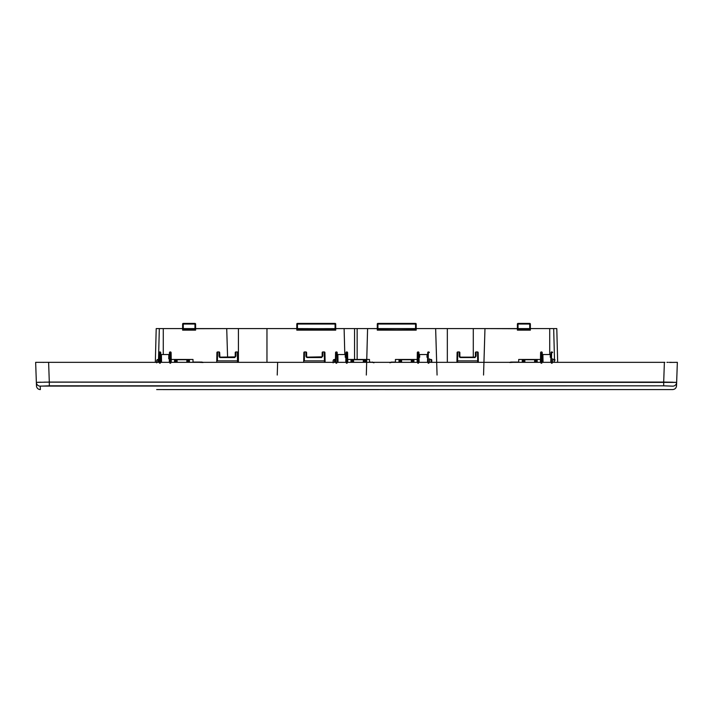 <?xml version="1.0" encoding="UTF-8"?>
<svg xmlns="http://www.w3.org/2000/svg" width="713" height="713" viewBox="0 0 713 713"><rect width="100%" height="100%" fill="white"/><g stroke="black" fill="none" stroke-linecap="round" stroke-linejoin="round"><path stroke-width="1.07" d="M156.708 389.583A1.301 1.301 0 0 1 156.664 389.583L556.336 389.583L156.664 389.583A1.301 1.301 0 0 0 156.708 389.583M40.24 386.152L49.304 385.822L49.304 382.07L36.354 382.4A3.895 3.895 -2 0 0 40.24 386.152L40.365 389.583L40.24 386.152A3.895 3.895 178 0 1 36.354 382.4L36.47 385.822A3.895 3.895 0 0 0 40.365 389.583A3.895 3.895 0 0 1 36.47 385.822L36.354 382.4L49.304 382.07L663.696 382.07L664.382 362.338L48.618 362.338L49.304 382.07L48.618 362.338L35.65 362.338L36.354 382.4L35.65 362.338L48.618 362.338L35.65 362.338M48.618 362.338L664.382 362.338L663.696 382.07L676.646 382.4L677.35 362.338L669.525 362.427M155.327 362.338L156.209 328.595L159.32 328.595L158.509 359.477L159.32 328.595L156.209 328.595L155.327 362.338M177.065 359.735L177.109 362.338L177.065 359.735L174.551 359.735L174.507 362.338L174.551 359.735L175.193 359.735L175.148 362.338L175.193 359.735L175.772 359.735L175.817 362.338L175.772 359.735L186.877 359.735L176.414 359.735L176.468 362.338L176.414 359.735M186.877 359.735L186.833 362.338L186.877 359.735L187.528 359.735L186.877 359.735L187.528 359.735L187.474 362.338L187.528 359.735L188.17 359.735L188.125 362.338L188.17 359.735L187.528 359.735M353.541 359.735L353.586 362.338L353.541 359.735L351.019 359.735L350.974 362.338L351.019 359.735L351.669 359.735L351.625 362.338L351.669 359.735L352.249 359.735L352.293 362.338L352.249 359.735L363.354 359.735L352.89 359.735L352.935 362.338L352.89 359.735M363.354 359.735L363.309 362.338L363.354 359.735L363.995 359.735L363.354 359.735L363.995 359.735L363.951 362.338L363.995 359.735L364.646 359.735L364.601 362.338L364.646 359.735L363.995 359.735M401.553 359.735L401.597 362.338L401.553 359.735L399.03 359.735L398.986 362.338L399.03 359.735L399.681 359.735L399.636 362.338L399.681 359.735L400.26 359.735L400.305 362.338L400.26 359.735L411.365 359.735L400.902 359.735L400.947 362.338L400.902 359.735M411.365 359.735L411.321 362.338L411.365 359.735L412.007 359.735L411.365 359.735L412.007 359.735L411.962 362.338L412.007 359.735L412.658 359.735L412.613 362.338L412.658 359.735L412.007 359.735M524.83 359.735L524.875 362.338L524.83 359.735L524.18 359.735L534.634 359.735L524.18 359.735L524.224 362.338L524.18 359.735L523.529 359.735L524.18 359.735M534.634 359.735L534.59 362.338L534.634 359.735L537.156 359.735L537.201 362.338L537.156 359.735L535.935 359.735L535.891 362.338L535.935 359.735L535.285 359.735L535.24 362.338L535.285 359.735M235.237 356.491L234.586 357.142L235.887 356.144L235.887 351.955L235.887 356.144L235.21 356.696L235.237 352.605A0.651 0.651 0 0 1 235.887 351.955L237.349 351.955A0.651 0.651 0 0 1 237.999 352.587A0.651 0.651 0 0 0 237.349 351.955L237.491 360.876L238.142 360.876L238.169 362.338L237.999 352.587L238.142 360.876L217.412 360.876L237.491 360.876L237.518 362.338L237.349 351.955L235.887 351.955A0.651 0.651 0 0 0 235.237 352.605L235.237 356.491L234.586 357.142L220.317 357.142L235.094 356.901M321.527 357.142L322.829 356.144L321.527 357.543L322.829 356.144L322.829 351.955L322.829 356.144L322.142 356.696L322.178 352.605A0.651 0.651 0 0 1 322.829 351.955L324.29 351.955A0.651 0.651 0 0 1 324.932 352.587A0.651 0.651 0 0 0 324.29 351.955L324.433 360.876L325.083 360.876L325.101 362.338L324.932 352.587L325.083 360.876L304.353 360.876L324.433 360.876L324.46 362.338L324.29 351.955L322.829 351.955A0.651 0.651 0 0 0 322.178 352.605L322.178 356.491L321.527 357.142L307.258 357.142L322.08 356.839M459.555 357.097L459.208 356.144L460.5 357.142L474.778 357.142L476.079 356.144L474.929 357.534L460.099 357.471L459.279 356.598L459.208 351.955L457.746 351.955L459.208 351.955A0.651 0.651 0 0 1 459.858 352.605A0.651 0.651 0 0 0 459.208 351.955L459.208 356.144L459.858 356.491L459.858 352.605L459.858 356.491L460.5 357.142L459.858 356.491L460.5 357.543L459.742 357.275M161.396 354.548L168.812 354.548L161.396 354.548L161.539 362.338L161.396 354.548A0.651 0.651 0 0 1 160.746 353.906L160.746 353.906A0.651 0.651 0 0 0 161.396 354.548L161.477 358.826M337.873 354.548L345.288 354.548L337.873 354.548L338.015 362.338L337.873 354.548A0.651 0.651 0 0 1 337.222 353.906L337.222 353.906A0.651 0.651 0 0 0 337.873 354.548L337.917 357.275M419.618 354.548L427.034 354.548L426.98 357.275L427.034 354.548L419.618 354.548L419.672 357.275L419.618 354.548A0.651 0.651 0 0 1 418.968 353.906L418.968 353.906A0.651 0.651 0 0 0 419.618 354.548L419.672 357.275M542.896 354.548L550.311 354.548L542.896 354.548L543.039 362.338L542.896 354.548A0.651 0.651 0 0 1 542.245 353.906L542.245 353.906A0.651 0.651 0 0 0 542.896 354.548L542.941 357.275M483.548 375.047L484.974 328.595L530.374 328.746L530.374 329.78L517.397 329.78L517.397 328.746L530.374 328.595L530.374 330.137L517.397 330.137L517.397 328.595L518.039 328.595L518.039 324.05L530.374 324.05L529.723 324.05L529.723 328.595L529.723 324.05L518.039 324.05L518.039 328.595L549.714 328.595L549.714 354.548L549.714 328.595L530.374 328.595L530.374 324.05L530.374 328.595L415.554 328.595L415.554 324.05L377.917 324.05L377.917 328.595L415.554 328.595L344.281 328.595M344.299 335.77L344.112 328.595L335.083 328.595L335.083 324.05L297.446 324.05L297.446 328.595L194.961 328.595L194.961 324.05L183.277 324.05L183.277 328.595L194.961 328.595L182.626 328.595L182.626 324.05L182.626 328.595L159.32 328.595L163.277 328.595L163.277 354.548L163.277 328.595L183.277 328.595L183.277 324.05L194.961 324.05L194.961 328.595L195.603 328.595L195.603 330.137L182.626 330.137L182.626 328.595L195.603 328.746L195.603 329.78L182.626 329.78L182.626 328.746L226.725 328.595L227.581 357.142L226.725 328.595L238.418 328.595L238.418 362.338L238.418 328.595L296.795 328.595L296.795 324.05L296.795 328.595L297.446 328.595L297.446 324.05L296.795 324.05A0.651 0.651 0 0 1 297.446 323.408L335.083 323.408L297.446 323.408L296.795 324.05L297.446 324.05L297.446 323.408L297.446 324.05L335.083 324.05L335.083 328.595L335.725 328.595L335.725 330.137L296.795 330.137L296.795 328.595L335.725 328.746L335.725 329.78L296.795 329.78L296.795 328.746L344.112 328.595L344.807 354.548M666.913 362.338L668.295 362.338M44.874 362.338L48.154 362.338M670.024 362.338L670.63 362.338M664.846 362.338L664.382 362.338M43.564 362.338L44.705 362.338M40.133 382.221L37.334 382.32M40.962 382.204L40.24 382.221M677.35 362.338L676.646 382.4L44.331 382.141M669.347 362.338L670.015 362.338M668.651 382.141L672.858 382.221M556.292 389.583L672.635 389.583C674.935 389.369 676.236 388.113 676.53 385.822L676.646 382.4A3.895 3.895 -178 0 1 672.76 386.152A3.895 3.895 2 0 0 676.646 382.4C676.485 386.972 676.485 386.972 676.646 382.4L675.666 382.32M671.468 362.338L670.701 362.338M42.299 362.338L40.846 362.338M377.275 330.137L377.275 324.05L377.275 328.595L377.917 328.595L377.917 324.05L415.554 324.05L415.554 328.595L416.205 328.595L416.205 330.137L377.275 330.137L416.205 330.137L377.275 329.78L377.275 328.746L416.205 328.746L416.205 329.78L377.275 330.137M366.322 375.047L367.587 328.595L416.205 328.746L416.205 324.05L415.554 323.408L377.917 323.408L415.554 323.408A0.651 0.651 0 0 1 416.205 324.05L416.205 328.595L435.643 328.595L436.659 362.338M335.725 324.05L335.725 328.595L335.725 324.05L335.083 324.05L335.083 323.408L335.083 324.05L335.725 324.05A0.651 0.651 0 0 0 335.083 323.408A0.651 0.651 0 0 1 335.725 324.05M195.603 324.05L195.603 328.595L195.603 324.05L194.961 324.05L195.603 324.05L194.961 323.408A0.651 0.651 0 0 1 195.603 324.05M517.397 328.595L517.397 324.05L517.397 328.595M549.714 328.595L553.68 328.595L549.714 328.595M517.397 330.137L530.374 329.78L517.397 330.137M296.795 330.137L335.725 329.78L296.795 330.137M277.232 375.047L277.642 362.338M182.626 330.137L195.603 329.78L182.626 330.137M556.791 328.595L553.68 328.595L556.791 328.595L557.673 362.338L556.791 328.595M554.491 359.486L553.68 328.595L554.491 359.486M672.76 386.152C672.6 390.724 672.6 390.724 672.76 386.152L663.696 385.822L672.76 386.152C672.6 390.724 672.6 390.724 672.76 386.152M664.427 382.079L672.733 382.221M36.354 382.4L39.349 382.248M663.696 382.07L663.696 385.822L663.696 382.07M49.304 382.07L49.304 385.822L663.696 385.822L40.418 386.089M663.696 385.822L664.356 385.822M266.965 362.338L266.965 328.595L266.965 362.338M344.308 336.224L344.112 328.595L357.151 328.595L357.151 359.477L357.151 328.595L367.587 328.595L366.767 359.477M354.557 328.595L354.557 359.477L354.557 328.595M437.069 375.047L435.643 328.595L473.289 328.595L473.289 357.142L473.289 328.595L484.974 328.595L483.958 362.338M447.336 328.595L447.336 362.338L447.336 328.595M518.039 323.408L529.723 323.408L518.039 323.408L517.397 324.05A0.651 0.651 0 0 1 518.039 323.408L518.039 324.05L517.397 324.05L518.039 324.05L518.039 323.408M183.277 323.408L194.961 323.408L194.961 324.05L194.961 323.408L183.277 323.408L183.277 324.05L182.626 324.05L183.277 324.05L183.277 323.408L182.626 324.05A0.651 0.651 0 0 1 183.277 323.408M416.205 324.05L415.554 324.05L416.205 324.05M415.554 323.408L415.554 324.05L415.554 323.408M377.917 323.408L377.917 324.05L377.275 324.05L377.917 324.05L377.917 323.408L377.275 324.05A0.651 0.651 0 0 1 377.917 323.408M529.723 324.05L529.723 323.408L529.723 324.05M530.374 324.05A0.651 0.651 0 0 0 529.723 323.408A0.651 0.651 0 0 1 530.374 324.05M540.427 362.338L540.597 352.587A0.651 0.651 0 0 1 541.247 351.955L541.06 363.22L541.247 351.955A0.651 0.651 0 0 0 540.597 352.587L540.427 362.329L540.597 352.587M552.771 362.338L552.709 358.826M417.158 362.338L417.328 352.587A0.651 0.651 0 0 1 417.978 351.955L417.791 363.22L417.978 351.955A0.651 0.651 0 0 0 417.328 352.587L417.158 362.329L417.328 352.587M429.502 362.338L429.44 358.826M335.404 362.338L335.573 352.587A0.651 0.651 0 0 1 336.224 351.955L336.037 363.22L336.224 351.955A0.651 0.651 0 0 0 335.573 352.587L335.404 362.329L335.573 352.587M347.115 363.22L346.928 351.955A0.651 0.651 0 0 1 347.579 352.587L347.686 358.826M158.928 362.338L159.097 352.587A0.651 0.651 0 0 1 159.748 351.955L159.56 363.22L159.748 351.955A0.651 0.651 0 0 0 159.097 352.587L158.928 362.329L159.097 352.587M170.505 355.217L170.452 351.955A0.651 0.651 0 0 1 171.102 352.587L171.209 358.826M550.81 362.338L550.98 352.587A0.651 0.651 0 0 1 551.63 351.955L551.443 363.22L551.63 351.955A0.651 0.651 0 0 0 550.98 352.587L550.81 362.329M552.138 363.22L552.12 362.266M541.755 363.22L541.568 351.955A0.651 0.651 0 0 1 542.219 352.587L542.388 362.338L542.219 352.587A0.651 0.651 0 0 0 541.568 351.955L541.737 362.266M427.533 362.338L427.711 352.587A0.651 0.651 0 0 1 428.353 351.955L428.174 363.22L428.353 351.955A0.651 0.651 0 0 0 427.711 352.587L427.533 362.329M418.353 355.217L418.299 351.955A0.651 0.651 0 0 1 418.95 352.587L419.119 362.338L418.95 352.587A0.651 0.651 0 0 0 418.299 351.955L418.469 362.266M345.787 362.338L345.957 352.587A0.651 0.651 0 0 1 346.607 351.955L346.42 363.22L346.607 351.955A0.651 0.651 0 0 0 345.957 352.587L345.787 362.329M337.196 352.587L337.365 362.338L337.196 352.587A0.651 0.651 0 0 0 336.545 351.955A0.651 0.651 0 0 1 337.196 352.587M169.311 362.338L169.48 352.587A0.651 0.651 0 0 1 170.131 351.955L169.944 363.22L170.131 351.955A0.651 0.651 0 0 0 169.48 352.587L169.311 362.329M160.719 352.587L160.888 362.338L160.719 352.587A0.651 0.651 0 0 0 160.077 351.955A0.651 0.651 0 0 1 160.719 352.587M168.812 354.548A0.651 0.651 0 0 0 169.462 353.906A0.651 0.651 0 0 1 168.812 354.548L168.731 358.826M345.235 357.275L345.288 354.548A0.651 0.651 0 0 0 345.939 353.906A0.651 0.651 0 0 1 345.288 354.548M427.034 354.548A0.651 0.651 0 0 0 427.684 353.906A0.651 0.651 0 0 1 427.034 354.548L426.98 357.275M550.258 357.275L550.311 354.548A0.651 0.651 0 0 0 550.953 353.906A0.651 0.651 0 0 1 550.311 354.548M160.131 355.217L160.247 362.266M160.256 363.22L160.131 355.234M170.639 363.22L170.505 355.234M336.732 363.22L336.723 362.266M418.486 363.22L418.353 355.234M428.861 363.22L428.852 362.266M171.272 362.338L171.102 352.587A0.651 0.651 0 0 0 170.452 351.955L170.621 362.266M347.748 362.338L347.579 352.587A0.651 0.651 0 0 0 346.928 351.955L347.097 362.266M429.324 352.587A0.651 0.651 0 0 0 428.682 351.955A0.651 0.651 0 0 1 429.324 352.587M552.602 352.587A0.651 0.651 0 0 0 551.951 351.955A0.651 0.651 0 0 1 552.602 352.587M475.045 357.516L476.079 356.144L475.428 356.491L475.428 352.605A0.651 0.651 0 0 1 476.079 351.955L477.532 351.955A0.651 0.651 0 0 1 478.182 352.587A0.651 0.651 0 0 0 477.532 351.955L477.683 360.876L478.325 360.876L478.352 362.338L478.182 352.587L478.325 360.876L477.683 360.876L477.701 362.338L477.683 360.876L457.603 360.876L457.577 362.338L457.603 360.876L477.683 360.876L477.532 351.955L476.079 351.955L476.079 356.144L476.079 351.955A0.651 0.651 0 0 0 475.428 352.605L475.428 356.491L474.778 357.142L475.33 356.839M456.926 362.338L457.095 352.587A0.651 0.651 0 0 1 457.746 351.955L457.603 360.876L457.746 351.955A0.651 0.651 0 0 0 457.095 352.587L456.953 360.876L457.603 360.876L456.953 360.876L456.926 362.338M304.353 360.876L304.496 351.955L305.957 351.955L304.496 351.955L304.353 360.876L303.702 360.876L303.854 352.587A0.651 0.651 0 0 1 304.496 351.955A0.651 0.651 0 0 0 303.854 352.587L303.702 360.876L304.353 360.876M303.676 362.338L303.702 360.876L303.676 362.338M217.412 360.876L217.563 351.955L219.016 351.955L217.563 351.955L217.412 360.876L216.761 360.876L216.912 352.587A0.651 0.651 0 0 1 217.563 351.955A0.651 0.651 0 0 0 216.912 352.587L216.761 360.876L217.412 360.876M216.743 362.338L216.761 360.876L216.743 362.338M306.608 356.491L306.608 352.605A0.651 0.651 0 0 0 305.957 351.955L305.957 356.144L305.957 351.955A0.651 0.651 0 0 1 306.608 352.605L306.635 356.696L305.957 356.144L306.857 357.471L305.957 356.144L307.258 357.543L321.527 357.543L307.258 357.543L306.608 356.491L307.258 357.142M219.666 356.491L219.666 352.605A0.651 0.651 0 0 0 219.016 351.955L219.016 356.144L219.016 351.955A0.651 0.651 0 0 1 219.666 352.605L219.916 357.471L219.016 356.144L220.317 357.543L234.586 357.543L220.317 357.543L219.666 356.491M234.737 357.534L235.887 356.144L234.737 357.534M220.165 357.534L219.559 357.275M522.264 362.338L522.308 359.735L523.529 359.735L522.959 359.735L522.914 362.338L522.959 359.735L522.308 359.735L522.264 362.338M413.879 359.735L413.923 362.338L413.879 359.735L412.658 359.735L413.237 359.735L413.282 362.338L413.237 359.735L413.879 359.735M365.867 359.735L365.912 362.338L365.867 359.735L364.646 359.735L365.225 359.735L365.27 362.338L365.225 359.735L365.867 359.735M189.391 359.735L189.444 362.338L189.391 359.735L188.17 359.735L188.749 359.735L188.793 362.338L188.749 359.735L189.391 359.735M536.55 362.338L536.506 359.735L536.55 362.338M523.574 362.338L523.529 359.735L523.574 362.338M219.809 356.901L220.317 357.142M219.363 357.097L219.016 356.144M306.305 357.097L305.957 356.144M459.992 356.901L460.5 357.142L459.992 356.901M459.208 356.144L460.5 357.543L474.778 357.543L475.428 356.491M460.5 357.543L474.778 357.543M42.976 362.338L43.475 362.427L42.976 362.338M431.757 362.338L431.757 360.127A0.651 0.651 0 0 0 431.115 359.477L431.115 362.338L431.115 359.477L429.449 359.477L431.115 359.477A0.651 0.651 0 0 1 431.757 360.127L431.757 362.409M554.384 359.477L554.384 362.338L554.384 359.477L552.718 359.477L554.384 359.477A0.651 0.651 0 0 1 555.035 360.127A0.651 0.651 0 0 0 554.384 359.477M395.43 359.477L395.43 362.338L395.43 359.477L417.203 359.477L395.43 359.477M518.699 359.477L518.699 362.338L518.699 359.477L540.481 359.477L518.699 359.477M509.661 362.516L518.538 362.07M390.359 362.507L395.26 362.07M389.966 362.837L391.294 362.124L395.43 362.07M511.239 362.07L518.699 362.07M384.806 389.574L385.029 389.592A1.301 1.301 -0 0 1 384.806 389.574A1.301 1.301 180 0 0 385.029 389.592L549.866 389.592A1.301 1.301 180 0 0 550.088 389.574A1.301 1.301 0 0 1 549.866 389.592L385.109 389.592M550.088 389.574L385.029 389.592M391.802 362.07A2.594 2.594 0 0 0 390.671 362.338M509.982 362.338A2.594 2.594 0 0 1 511.114 362.07L510.517 362.142L511.114 362.07M333.14 362.864L333.14 360.778A1.301 1.301 0 0 1 334.442 359.477L335.458 359.477L334.442 359.477L334.442 362.338L334.442 359.477A1.301 1.301 0 0 0 333.14 360.778L333.14 362.338M156.664 362.864L156.664 360.778A1.301 1.301 0 0 1 157.965 359.477L158.981 359.477L157.965 359.477L157.965 362.338L157.965 359.477A1.301 1.301 0 0 0 156.664 360.778L156.664 362.338M193 359.477L171.227 359.477L193 359.477L193 362.338L193 359.477M369.477 359.477L347.694 359.477L369.477 359.477L369.477 362.338L369.477 359.477M193.116 362.07L203.08 362.516M370.448 362.07L369.601 362.07M369.477 362.07L373.514 362.507M193 362.07L201.627 362.07A2.594 2.594 0 0 1 202.759 362.338M162.912 389.574L163.134 389.592A1.301 1.301 -0 0 1 162.912 389.574A1.301 1.301 180 0 0 163.134 389.592L378.576 389.592A1.301 1.301 180 0 0 378.799 389.574A1.301 1.301 0 0 1 378.576 389.592L163.206 389.592M378.799 389.574L163.134 389.592M372.578 362.124A2.594 2.594 0 0 0 372.07 362.07L373.906 362.837M199.408 362.07L198.517 362.07M367.587 328.595L367.391 336.224"/></g></svg>
